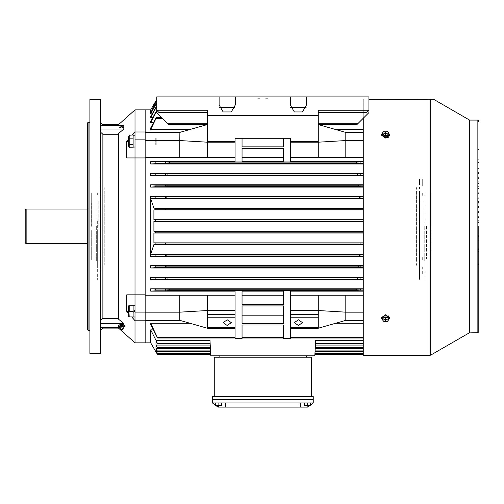 <?xml version="1.0" encoding="UTF-8"?>
<svg xmlns="http://www.w3.org/2000/svg" width="504" height="504" viewBox="0 0 504 504"><rect width="100%" height="100%" fill="white"/><g stroke="black" fill="none" stroke-linecap="round" stroke-linejoin="round"><path stroke-width="0.38" stroke-dasharray="2.52 1.89" d="M419.536 259.881L419.536 257.569L419.536 259.881M425.08 259.881L425.08 257.569L425.08 259.881M419.536 192.868L419.536 195.18L419.536 192.868M425.08 192.868L425.08 195.18L425.08 192.868M431.09 226.378L431.09 193.089L431.09 226.378M425.08 220.828L425.08 279.537L425.08 220.828M422.308 185.97L422.308 181.497L422.308 185.97M419.536 184.735L419.536 181.497L419.536 184.735M422.308 269.256L422.308 266.78L422.308 269.256M419.536 268.015L419.536 271.253L419.536 268.015M426.472 226.378L426.472 258.647L426.472 226.378M424.16 226.378L424.16 200.485L424.16 226.378M430.63 226.378L430.63 203.263L430.63 226.378M424.242 226.378L424.242 261.28L424.242 226.378M416.764 191.432L416.764 261.318L416.764 191.432M419.536 191.432L419.536 279.537L419.536 191.432M416.298 191.86L416.298 260.889L416.298 191.86M422.308 195.35L422.308 192.874L422.308 195.35M416.298 192.389L416.298 190.928L416.298 192.389M431.09 230.536L431.09 259.661L431.09 230.536M425.08 231.922L425.08 265.671L425.08 231.922M422.308 257.399L422.308 259.875L422.308 257.399M416.298 260.366L416.298 261.822L416.298 260.366M416.298 189.384L416.298 187.677L416.298 189.384M416.764 188.956L416.764 187.217L416.764 188.956M419.536 188.956L419.536 187.217L419.536 188.956M419.536 181.301L419.536 178.063L419.536 181.301M419.536 183.494L419.536 181.497L419.536 183.494M419.536 263.794L419.536 265.539L419.536 263.794M419.536 271.448L419.536 274.686L419.536 271.448M416.298 265.072L416.298 263.365L416.298 265.072M416.764 265.539L416.764 263.794L416.764 265.539M422.308 271.448L422.308 274.686L422.308 271.448M422.308 181.301L422.308 178.063L422.308 181.301M353.43 112.587L342.329 112.587L353.43 112.587M342.329 96.869L353.43 96.869L342.329 96.869M183.305 112.587L172.211 112.587L183.305 112.587M172.211 96.869L183.305 96.869L172.211 96.869M207.346 124.608L207.346 123.222L207.346 124.608M318.295 124.608L318.295 123.222L318.295 124.608M267.901 98.255L265.589 98.255L267.901 98.255M257.733 98.255L260.045 98.255L257.733 98.255M128.476 141.385L128.476 145.555L128.476 141.385M156.215 138.146L156.215 144.623L156.215 138.146M155.749 145.083L155.749 137.686L155.749 145.083M133.1 137.686L133.1 145.083L133.1 137.686M134.996 137.762L134.996 135.746M133.1 137.642L133.1 147.023M133.1 144.585L133.1 138.184M133.1 135.746L133.1 137.762M134.996 135.822L134.996 137.642M91.306 226.378L91.306 193.089L91.306 226.378M102.866 226.378L102.866 173.212L102.866 226.378M102.866 259.881L102.866 257.569L102.866 259.881M97.316 259.881L97.316 257.569L97.316 259.881M102.866 192.868L102.866 195.18L102.866 192.868M97.316 192.868L97.316 195.18L97.316 192.868M97.316 220.828L97.316 279.537L97.316 220.828M100.088 185.97L100.088 181.497L100.088 185.97M102.866 184.735L102.866 181.497L102.866 184.735M100.088 269.256L100.088 266.78L100.088 269.256M102.866 268.015L102.866 271.253L102.866 268.015M95.93 226.378L95.93 203.263L95.93 226.378M98.242 226.378L98.242 200.485L98.242 226.378M91.772 226.378L91.772 203.263L91.772 226.378M96.308 226.378L96.308 261.28L96.308 226.378M94.084 226.378L94.084 258.647L94.084 226.378M103.793 191.432L103.793 261.318L103.793 191.432M104.252 191.86L104.252 260.889L104.252 191.86M100.088 195.199L100.088 192.723L100.088 195.199M104.252 192.389L104.252 190.928L104.252 192.389M91.306 230.536L91.306 259.661L91.306 230.536M97.316 231.922L97.316 265.671L97.316 231.922M100.088 257.55L100.088 260.026L100.088 257.55M104.252 260.366L104.252 261.822L104.252 260.366M104.252 189.384L104.252 187.677L104.252 189.384M103.793 188.956L103.793 187.217L103.793 188.956M102.866 188.956L102.866 187.217L102.866 188.956M102.866 181.301L102.866 178.063L102.866 181.301M102.866 183.494L102.866 181.497L102.866 183.494M102.866 263.794L102.866 265.539L102.866 263.794M102.866 271.448L102.866 274.686L102.866 271.448M104.252 265.072L104.252 263.365L104.252 265.072M103.793 265.539L103.793 263.794L103.793 265.539M100.088 271.448L100.088 274.686L100.088 271.448M100.088 181.301L100.088 178.063L100.088 181.301M477.899 225.994L477.899 226.762M384.029 137.056L384.029 134.436M388.653 135.085L388.653 137.056M363.226 99.162L363.226 99.887M384.029 318.975L384.029 316.373M388.653 317.029L388.653 318.975M384.029 315.693L384.029 318.314M388.653 317.665L388.653 315.693M388.653 317.425L388.653 319.372M384.029 319.372L384.029 316.764M388.653 318.055L388.653 316.084M384.029 316.084L384.029 318.704M363.226 99.716L363.226 355.585M388.653 135.33L388.653 133.377M384.029 133.377L384.029 135.986M363.226 118.276L363.226 99.332M388.653 134.694L388.653 136.666M384.029 136.666L384.029 134.045M384.029 133.774L384.029 136.382M388.653 135.721L388.653 133.774M478.454 236.836L478.454 236.357M478.454 240.301L478.454 239.847M478.454 235.412L478.454 234.971M478.454 251.439L478.454 250.942M478.454 250.047L478.454 249.556M478.454 264.625L478.454 264.134M478.454 149.587L478.454 149.222M478.454 159.302L478.454 158.892M478.454 162.855L478.454 162.326M478.454 162.496L478.454 162.817M478.454 168.972L478.454 168.531M478.454 172.437L478.454 171.996M478.454 168.619L478.454 169.149M478.454 172.526L478.454 172.122M478.454 173.83L478.454 173.382M478.454 177.433L478.454 176.816M478.454 176.917L478.454 177.288M478.454 177.345L478.454 176.942M478.454 173.578L478.454 174M478.454 181.768L478.454 182.095M478.454 178.29L478.454 178.876M478.454 182.196L478.454 181.793M478.454 183.519L478.454 183.021M478.454 187.016L478.454 186.612M478.454 183.557L478.454 183.179M478.454 192.723L478.454 193.454M478.454 201.077L478.454 201.808M478.454 201.632L478.454 201.228M478.454 197.814L478.454 198.343M478.454 201.757L478.454 201.317M478.454 202.419L478.454 203.2M478.454 205.897L478.454 206.665M478.454 202.469L478.454 202.954M478.454 206.577L478.454 206.048M478.454 210.968L478.454 211.359M478.454 207.484L478.454 208.07M478.454 220.639L478.454 221.243M478.454 222.012L478.454 222.629M478.454 211.063L478.454 211.516M478.454 215.914L478.454 216.392M478.454 212.449L478.454 212.909M478.454 217.319L478.454 217.778M478.454 188.143L478.454 188.616"/><path stroke-width="0.76" d="M134.996 147.023L133.1 147.023L133.1 144.585L133.1 147.792L129.226 147.792L128.476 145.555L128.476 137.214L129.226 134.977L129.226 147.792M129.024 135.248L133.1 134.977L133.1 138.184L133.1 135.822L134.996 135.746M469.923 332.703L469.923 120.047L477.874 120.047L477.874 332.703L469.23 332.886L430.668 355.15L429.049 355.585L363.226 355.585L363.226 118.276M25.2 242.789L25.2 209.966L26.126 209.04L26.126 243.709L25.2 242.789M134.996 317.01L128.728 316.915M128.948 306.489L129.226 305.821L133.1 305.821L133.1 311.365L133.1 305.726L134.996 305.726M128.476 139.432L126.743 141.416L126.743 157.928L134.996 157.928L134.996 294.821L126.743 294.821L145.165 294.821L145.165 157.928L145.165 342.871L145.165 320.764L134.996 320.764L134.996 342.871L118.49 328.079L118.49 327.235M134.996 131.991L145.165 131.991L145.165 109.878L134.996 109.878L134.996 139.835L145.165 139.835L145.165 157.928L134.996 157.928L134.996 139.835M189.951 323.24L150.715 323.24L150.715 324.746L157.601 337.97L235.078 337.97M153.298 329.893L150.715 329.893L150.715 342.871L134.996 342.871M155.818 101.134L150.715 109.878L150.715 113.822L152.303 113.822M156.719 107.635L156.026 107.635L156.29 106.873L155.73 107.629L150.715 116.707L150.715 117.558L152.832 117.558M156.719 112.279L156.045 112.279L156.272 111.466L155.648 112.279L150.715 121.565L150.715 122.718L153.355 122.718M162.483 118.352L156.076 118.352L156.246 117.482L150.715 128.003L150.715 129.509L189.951 129.509M363.226 173.212L150.715 173.212L150.715 175.524L363.226 175.524M363.226 184.766L150.715 184.766L150.715 187.078L363.226 187.078M363.226 196.327L150.715 196.327L150.715 256.423L363.226 256.423M363.226 265.671L150.715 265.671L150.715 267.983L363.226 267.983M363.226 277.225L150.715 277.225L150.715 279.537L363.226 279.537M363.226 288.786L150.715 288.786L150.715 291.098L235.078 291.098M235.078 161.652L150.715 161.652L150.715 163.964L363.226 163.964M242.014 146.847L242.014 138.279L242.014 146.847L283.62 146.847L283.62 138.279L283.62 146.847M242.014 315.208L242.014 305.909L242.014 323.366L283.62 323.366L283.62 305.909L283.62 315.208L242.014 315.208M363.226 219.738L153.915 219.738L153.915 209.91L363.226 209.91M363.226 231.298L153.915 231.298L153.915 221.451L363.226 221.451M156.719 102.035L155.994 102.035L156.316 101.373L153.915 105.443L153.915 104.511L154.451 104.511M363.226 242.84L153.915 242.84L153.915 233.012L363.226 233.012M215.693 405.424L217.974 407.131L225.37 407.131L225.37 402.973L300.264 402.973L300.264 407.131L307.661 407.131L309.941 405.424M100.554 353.506L100.554 99.244L89.92 99.244L89.92 353.506L100.554 353.506M88.074 330.391L88.074 122.359L87.608 122.825L87.608 329.931L88.074 330.391L89.92 330.391M118.49 319.133L118.49 133.623M126.743 294.821L126.743 311.333L128.476 313.324M118.49 125.521L118.49 124.671L134.996 109.878M145.165 139.835L145.165 109.878L150.715 109.878M134.996 294.821L134.996 320.764M128.703 316.915L128.476 307.201L128.703 305.821L129.068 305.821M469.23 332.886L469.23 119.864L433.522 99.244L368.915 99.332M430.668 355.15L430.668 99.32M429.049 355.585L429.049 99.332M100.554 320.607L102.866 318.471L102.866 134.278L100.554 132.143M118.49 328.079L102.866 328.079L102.866 327.235M102.866 125.521L102.866 124.671L100.554 122.359M478.8 225.987L478.8 331.777L477.874 332.703M123.152 326.812L122.724 329.597L121.59 329.962L120.45 329.597L121.59 329.081L122.724 329.597M123.272 326.686L119.851 326.529L119.977 328.438L121.59 327.877L123.197 328.438M290.323 96.869L290.323 104.958L294.368 111.964L302.457 111.964L306.501 104.958L306.501 96.869L156.719 96.869L156.719 110.275L207.346 110.275L207.346 115.359L318.295 115.359L318.295 110.275L368.915 110.275L368.915 112.587L358.281 123.222L318.295 123.222M219.133 96.869L219.133 104.958L223.178 111.964L231.267 111.964L235.311 104.958L235.311 96.869M478.661 121.458L478.8 120.973L477.874 120.047M389.838 134.681L385.56 137.705L381.289 135.009L385.56 138.033L389.838 135.009L388.074 132.237M383.046 320.512L381.289 317.74L385.56 314.716L389.838 317.74L388.074 320.512M381.289 318.068L385.56 315.044L389.838 318.068M306.117 107.44L290.714 107.44M318.295 115.359L318.295 141.712L290.556 141.712L290.556 138.279L235.078 138.279L235.078 141.712L207.346 141.712L207.346 115.359M318.295 112.587L366.603 112.587L368.915 110.275L368.915 96.869L306.501 96.869M207.346 112.587L159.031 112.587L156.719 110.275L156.719 112.587L168.739 124.608L207.346 124.608M356.895 124.608L318.295 124.608L356.895 124.608L358.281 123.222M234.921 107.44L219.523 107.44M133.1 135.746L134.045 135.765M381.289 134.681L383.046 132.237M388.924 133.283L388.924 134.688L387.236 136.748L383.878 136.742L382.202 134.681L382.202 133.27L383.891 131.216L387.248 131.223L388.924 133.283L387.236 135.343L383.878 135.337L382.202 133.27M385.283 133.642L385.283 134.455L385.837 134.455L385.837 133.642L385.478 134.455L385.05 133.472L383.897 133.472L383.897 133.081L385.289 132.917L385.547 134.41M385.837 133.642L387.223 133.478L387.229 133.088L386.077 133.081L385.995 133.528M387.16 133.478L387.229 133.088M385.579 134.404L386.077 133.081M385.844 132.911L385.844 132.105L385.289 132.098L385.289 132.917M385.585 133.591L385.844 132.105M385.547 133.591L385.289 132.098M385.125 133.528L385.05 133.081M383.966 133.472L383.897 133.081M383.878 136.742L383.878 135.337M387.236 136.748L387.236 135.343M368.915 99.162L433.522 99.244M388.54 137.183L384.943 138.002M219.133 355.818L219.133 357.204M306.501 357.204L306.501 355.818M311.359 396.497L311.359 357.204L214.276 357.204L214.276 396.497M310.3 405.153L313.204 402.973L313.204 399.735L212.43 399.735L212.43 396.497L313.204 396.497L313.204 399.735L212.43 399.735L212.43 402.973L215.321 405.14M134.996 311.365L133.1 312.316M133.1 316.915L133.1 311.365L134.996 310.42M120.45 329.597L119.977 328.438M121.59 329.698L121.59 329.345L121.59 329.698M122.976 327.487L124.469 326.529L124.469 325.464L123.026 324.507L120.147 324.507L118.705 325.464L118.705 326.529L120.198 327.487M124.469 326.529L123.026 325.578L120.147 325.578L118.705 326.529M120.147 325.578L120.147 324.507M123.026 325.578L123.026 324.507M227.222 319.782L223.178 322.642L227.222 325.502L231.267 322.642L227.222 319.782M298.412 319.782L294.368 322.642L298.412 325.502L302.457 322.642L298.412 319.782M156.045 352.006L157.393 354.344M210.754 354.759L157.651 354.759L157.248 354.098M210.697 353.714L157.645 353.714L155.988 350.91L155.988 351.836L156.517 351.836M210.578 351.584L157.639 351.584L155.988 348.818L155.988 350.69L157.046 350.69M210.149 343.835L157.62 343.835L155.988 341.088L155.988 345.045L210.218 345.045M363.226 337.97L290.556 337.97M283.62 337.97L242.014 337.97M210.395 348.327L157.632 348.327L155.988 345.58L155.988 348.453L210.407 348.453M363.226 354.759L314.887 354.759M363.226 353.714L314.943 353.714M363.226 351.584L315.057 351.584M363.226 343.835L315.485 343.835M363.226 348.327L315.239 348.327M363.226 312.184L345.801 312.184L345.801 320.368L363.226 320.368L345.801 320.355L318.295 328.199L290.556 328.199L290.556 290.77L283.62 290.77L283.62 304.271L242.014 304.271L242.014 290.77L235.078 290.77L235.078 338.499L242.014 338.499L242.014 324.998L242.014 337.296L283.62 337.296L283.62 324.998L242.014 324.998M363.226 323.24L335.683 323.24M145.165 312.184L179.833 312.184L179.833 320.355L145.165 320.368L179.884 320.368L207.346 328.199L235.078 328.199M179.833 132.382L145.165 132.382L179.884 132.382L179.833 140.566L145.165 140.566M363.226 129.509L335.683 129.509M345.75 132.382L363.226 132.382L345.801 132.394L318.49 124.608M207.346 141.712L207.346 142.204L235.078 142.204L235.078 161.979L242.014 161.979L242.014 148.478L283.62 148.478L283.62 161.979L290.556 161.979L290.556 141.712M207.346 157.55L179.833 157.55L179.833 140.566L207.346 142.204L207.346 157.55L235.078 157.55M179.833 157.55L145.165 157.55M235.078 295.199L145.165 295.199M363.226 291.098L290.556 291.098M290.556 295.199L363.226 295.199M290.556 157.55L363.226 157.55M363.226 161.652L290.556 161.652M235.078 141.712L235.078 142.204M242.014 157.55L283.62 157.55M283.62 161.652L242.014 161.652M283.62 291.098L242.014 291.098M242.014 295.199L283.62 295.199M150.715 323.24L157.601 337.97M318.295 295.199L318.295 310.552L290.556 310.552M363.226 340.351L315.674 340.351L314.824 355.818L210.811 355.818L209.96 340.351L155.988 340.351L150.715 329.893M363.226 340.376L315.674 340.376M363.226 345.045L315.416 345.045M363.226 348.453L315.233 348.453M360.341 277.534L357.84 277.691L357.519 279.077L359.938 279.222L360.341 277.534L363.226 277.534M360.429 289.044L356.574 289.246L356.189 290.632L359.906 290.821L360.429 289.044L363.226 289.044M360.253 266.03L358.842 266.131L358.59 267.517L359.963 267.611L360.253 266.03L363.226 266.03M360.171 254.526L359.591 254.577L359.409 255.963L359.976 256.007L360.171 254.526L363.226 254.526M360.102 243.016L359.995 244.409L360.102 243.016L363.226 243.016M359.938 173.534L357.519 173.672L357.84 175.058L360.341 175.216L359.938 173.534L363.226 173.534M359.963 185.138L358.59 185.233L358.842 186.619L360.253 186.719L359.963 185.138L363.226 185.138M359.976 196.743L359.409 196.787L359.591 198.173L360.171 198.223L359.976 196.743L363.226 196.743M359.995 208.347L360.076 209.733L359.995 208.347L363.226 208.347M359.906 161.929L356.189 162.118L356.574 163.504L360.429 163.706L359.906 161.929L363.226 161.929M156.076 118.352L150.715 129.509M156.045 112.279L150.715 122.718M156.026 107.635L150.715 117.558M154.986 105.695L153.915 105.695L150.715 113.23L156.303 103.54L150.715 113.822M155.686 101.367L153.915 104.511M155.994 102.035L153.915 105.695M155.988 345.045L157.632 348.327M209.96 340.376L155.988 340.376L157.62 343.835M155.988 348.453L157.639 351.584M155.988 350.69L157.645 353.714M155.988 351.836L157.62 354.715M150.715 288.786L155.56 289.044L156.076 290.821L150.715 291.098M165.211 289.044L169.061 289.246L169.451 290.632L165.728 290.821L165.211 289.044L155.56 289.044M242.014 290.77L235.078 290.77M290.556 290.77L283.62 290.77M150.715 277.225L155.648 277.534L156.045 279.222L150.715 279.537M165.293 277.534L167.801 277.691L168.116 279.077L165.696 279.222L165.293 277.534L155.648 277.534M150.715 265.671L155.73 266.03L156.026 267.611L150.715 267.983M165.381 266.03L166.792 266.131L167.044 267.517L165.677 267.611L165.381 266.03L155.73 266.03M363.226 254.111L150.715 254.111L155.812 254.526L156.007 256.007L150.715 256.423M165.463 254.526L166.049 254.577L166.226 255.963L165.659 256.007L165.463 254.526L155.812 254.526M153.915 231.298L155.686 231.462L155.723 232.848L153.915 233.012M153.915 242.84L155.881 243.016L155.994 244.409L153.915 244.585L363.226 244.585M165.532 243.016L165.64 244.409L165.532 243.016L155.881 243.016M153.915 219.738L155.723 219.901L155.686 221.287L153.915 221.451M363.226 208.165L153.915 208.165L155.994 208.347L155.881 209.733L153.915 209.91M165.64 208.347L165.564 209.733L165.64 208.347L155.994 208.347M150.715 196.327L156.007 196.743L155.812 198.223L150.715 198.639L363.226 198.639M165.659 196.743L166.226 196.787L166.049 198.173L165.463 198.223L165.659 196.743L156.007 196.743M150.715 184.766L156.026 185.138L155.73 186.719L150.715 187.078M165.677 185.138L167.044 185.233L166.792 186.619L165.381 186.719L165.677 185.138L156.026 185.138M168.116 173.672L167.801 175.058L165.293 175.216L165.696 173.534L357.519 173.672M165.293 175.216L150.715 175.524M150.715 173.212L156.045 173.534L155.648 175.216M235.078 161.979L242.014 161.979M150.715 161.652L156.076 161.929L155.56 163.706L150.715 163.964M165.728 161.929L169.451 162.118L169.061 163.504L165.211 163.706L165.728 161.929L156.076 161.929M283.62 161.979L290.556 161.979M153.915 208.165L150.715 198.639M150.715 254.111L153.915 244.585M207.346 295.199L207.346 327.55L235.078 327.55M207.346 317.74L235.078 317.74M207.346 314.471L235.078 314.471M179.833 295.199L179.833 312.184L207.346 310.552L235.078 310.552M207.346 327.55L207.346 328.199M345.801 295.199L345.801 312.184L318.295 310.552L318.295 327.55L290.556 327.55M318.295 327.55L318.295 328.199M318.295 314.471L290.556 314.471M318.295 317.74L290.556 317.74M283.62 324.998L283.62 338.499L290.556 338.499L290.556 328.199M283.62 305.909L242.014 305.909M318.295 141.712L318.295 157.55M345.801 157.55L345.801 140.566L318.295 142.204L290.556 142.204M179.884 132.382L207.144 124.608M345.801 132.394L345.801 140.566L363.226 140.566M128.948 138.953L129.226 138.184L133.1 138.184L133.1 144.585L129.226 144.585M128.942 147.382L128.778 146.935M128.948 144.976L129.181 144.642M128.942 143.779L128.778 142.884M128.936 137.768L128.778 137.327M225.37 402.973L212.43 402.973M313.204 402.973L300.264 402.973M300.264 407.131L225.37 407.131M215.321 402.973L215.321 405.424L221.539 405.424L221.539 402.973M215.769 402.973L215.769 405.424M218.875 402.973L218.875 405.424M304.082 402.973L304.082 405.424L310.3 405.424L310.3 402.973M304.529 402.973L304.529 405.424M307.635 402.973L307.635 405.424M121.59 128.041L119.624 127.285L121.59 126.535L123.556 127.285L121.59 128.041M102.866 318.471L117.722 318.471L123.801 323.694L123.801 325.017M131.651 316.915L134.996 320.645M134.996 132.105L132.413 134.977M102.866 134.278L117.722 134.278L123.801 129.055L123.801 125.521L100.554 125.521M122.113 128.01L123.53 127.405M123.801 129.055L100.554 129.055M134.996 312.915L145.165 312.915M126.743 311.333L128.476 311.333M126.743 157.928L134.996 157.928M126.743 141.416L128.476 141.416M123.801 326.976L123.411 327.235M123.801 323.694L100.554 323.694M119.763 327.235L100.554 327.235M128.948 312.033L129.226 316.915M129.226 305.821L129.226 311.365L133.1 311.365M382.202 319.467L382.202 318.062L383.891 316.008L387.248 316.014L388.924 318.074L388.924 319.479L387.236 321.539L383.878 321.533L382.202 319.467L383.891 317.413L387.248 317.419L388.924 319.479M385.844 319.108L385.844 318.295L385.289 318.295L385.289 319.114L385.648 318.295L386.077 319.278L387.229 319.278L387.223 319.675L387.16 319.278M383.966 319.278L383.897 319.668L383.897 319.278L385.289 319.114M383.897 319.668L385.05 319.668L385.132 319.221M385.547 318.345L385.05 319.668M385.283 319.838L385.283 320.651L385.837 320.651L385.579 318.345M385.541 319.158L385.283 320.651M385.579 319.158L385.837 320.651M386.001 319.227L385.837 319.838M386.077 319.668L387.223 319.675M387.248 316.014L387.248 317.419M383.891 316.008L383.891 317.413M167.353 123.222L207.346 123.222M121.59 321.376L121.124 321.394M235.078 337.296L157.462 337.296M363.226 343.167L315.523 343.167M363.226 347.659L315.277 347.659M363.226 350.916L315.094 350.916M363.226 353.046L314.981 353.046M363.226 354.098L314.918 354.098M156.719 104.246L156.007 104.246M156.316 101.373L155.723 101.367M210.363 347.659L157.393 347.659M363.226 337.296L290.556 337.296M210.111 343.167L157.431 343.167M210.54 350.916L157.355 350.916M210.659 353.046L157.324 353.046M210.716 354.098L157.286 354.098M356.574 289.246L169.061 289.246M356.189 290.632L169.451 290.632M359.906 290.821L363.226 290.821M165.728 290.821L156.076 290.821M357.84 277.691L167.801 277.691M357.519 279.077L168.116 279.077M359.938 279.222L363.226 279.222M165.696 279.222L156.045 279.222M358.842 266.131L166.792 266.131M358.59 267.517L167.044 267.517M359.963 267.611L363.226 267.611M165.677 267.611L156.026 267.611M359.591 254.577L166.049 254.577M359.409 255.963L166.226 255.963M359.976 256.007L363.226 256.007M165.659 256.007L156.007 256.007M363.226 231.462L155.686 231.462M363.226 232.848L155.723 232.848M360.076 243.016L165.564 243.016M359.963 244.402L165.671 244.402M359.995 244.409L363.226 244.409M165.64 244.409L155.994 244.409M363.226 219.901L155.723 219.901M363.226 221.287L155.686 221.287M359.963 208.347L165.671 208.347M360.076 209.733L165.564 209.733M360.102 209.733L363.226 209.733M165.532 209.733L155.881 209.733M359.409 196.787L166.226 196.787M359.591 198.173L166.049 198.173M360.171 198.223L363.226 198.223M165.463 198.223L155.812 198.223M358.59 185.233L167.044 185.233M358.842 186.619L166.792 186.619M360.253 186.719L363.226 186.719M165.381 186.719L155.73 186.719M357.84 175.058L167.801 175.058M360.341 175.216L363.226 175.216M165.696 173.534L156.045 173.534M356.189 162.118L169.451 162.118M356.574 163.504L169.061 163.504M360.429 163.706L363.226 163.706M165.211 163.706L155.56 163.706M307.201 405.424L307.201 407.131M218.44 405.424L218.44 407.131M469.923 120.047L469.23 119.864M87.608 243.709L26.126 243.709M87.608 209.04L26.126 209.04M121.262 329.647L121.911 329.647M156.719 100.712L156.083 100.712M156.719 103.54L156.303 103.54M156.719 106.873L156.29 106.873M156.719 111.466L156.272 111.466M161.62 117.482L156.246 117.482M150.715 342.871L155.988 352.006M102.866 328.079L100.554 330.391M118.49 124.671L102.866 124.671M89.92 122.359L88.074 122.359"/></g></svg>

